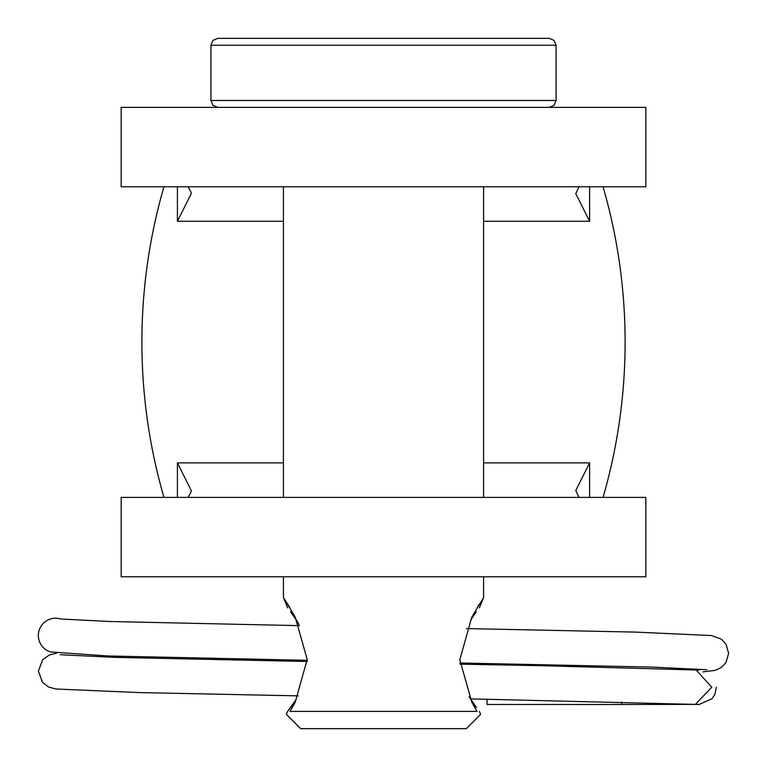 <?xml version="1.0" encoding="UTF-8"?>
<svg xmlns="http://www.w3.org/2000/svg" width="767" height="767" viewBox="0 0 767 767"><rect width="100%" height="100%" fill="white"/><g stroke="black" fill="none" stroke-linecap="round" stroke-linejoin="round"><path stroke-width="1.15" d="M121.167 576.784L645.843 576.784L645.843 497.399L121.167 497.399L121.167 576.784M603.054 186.764A557.877 557.877 0 0 1 603.054 497.399M283.416 221.28L177.417 221.28L191.223 193.667L191.041 192.124L188.001 186.764M121.167 186.764L645.843 186.764L645.843 107.38L121.167 107.38L121.167 186.764M579.008 186.764L575.787 193.667L589.602 221.28L483.603 221.28M163.956 497.399A557.877 557.877 0 0 1 163.956 186.764M188.001 497.399L191.041 492.04L191.223 490.497L177.417 462.885L283.416 462.885M483.603 462.885L589.602 462.885L575.787 490.497L579.008 497.399M469.107 696.781L476.432 707.49M476.249 707.241L475.502 706.225M475.435 706.129L473.766 703.79M472.836 702.457L471.983 701.211M471.226 700.079L470.439 698.881L699.14 704.489L712.054 698.679L714.911 694.24L716.397 687.232M283.589 597.819L295.18 617.004L307.203 659.476L295.18 702.236L290.003 711.393C285.382 715.525 285.382 715.525 290.003 711.393L477.007 711.393C481.638 715.525 481.638 715.525 477.007 711.393L471.83 702.236L459.807 659.764L471.83 617.004L483.603 597.56L483.603 576.784M297.912 622.468L290.578 611.75M290.76 611.999L291.508 613.015M291.585 613.111L293.253 615.45M294.183 616.783L295.027 618.029M295.784 619.161L297.807 622.296M60.2 654.73L114.408 657.357L307.174 661.499L307.203 660.31L108.233 655.986L50.593 651.969A17.258 17.258 0 0 1 38.36 635.459A17.258 17.258 0 0 1 60.785 618.998L109.278 621.491L299.37 625.651L297.903 622.459M290.003 607.847L286.657 602.478M285.957 601.395L284.26 598.826M217.838 38.35L549.182 38.35L554.1 40.411L556.085 45.253L210.935 45.253L212.919 40.411L217.838 38.35M479.394 711.393L480.612 714.374L466.346 728.65L300.674 728.65L286.398 714.374L287.625 711.393L296.244 699.389M476.317 611.903L470.765 619.851M470.852 619.736L471.695 618.461M472.865 616.735L473.738 615.479M473.843 615.335L474.495 614.415M474.706 614.118L476.125 612.171M479.193 604.31L477.007 607.847M296.167 699.504L295.324 700.779M294.144 702.505L293.272 703.761M293.167 703.905L292.515 704.825M292.304 705.122L290.894 707.069M290.693 707.337L287.625 711.393M695.765 669.974L699.13 669.974L695.391 669.974L696.139 669.994L711.766 687.232L695.305 704.489M621.73 701.978L621.73 704.489L487.055 704.489L487.055 699.178M589.602 462.885L589.602 497.399M589.602 186.764L589.602 221.28M177.417 221.28L177.417 186.764M177.417 497.399L177.417 462.885M217.838 107.38L212.919 105.319L210.935 100.477L556.085 100.477L556.085 45.253M287.625 607.847L283.416 597.56L283.416 576.784M210.935 100.477L210.935 45.253M283.416 497.399L283.416 186.764M483.603 497.399L483.603 186.764M479.394 607.847L483.603 597.56M556.085 100.477L554.1 105.319L549.182 107.38M699.13 669.974L697.213 670.08M56.384 653.283L49.51 654.903L42.693 659.697L38.369 671.163L42.578 682.505L48.647 687.059L55.924 688.987L139.306 692.582L298.344 695.861M459.96 664.164L538.827 665.631L696.139 669.994M702.927 671.902L715.218 670.339L721.114 667.635L725.975 662.554L728.64 653.311L726.081 644.242L721.316 639.132L711.46 635.546L635.45 632.104L466.403 628.576M706.8 669.744L652.583 667.117L459.893 662.976M697.174 704.374L621.73 704.489"/></g></svg>
